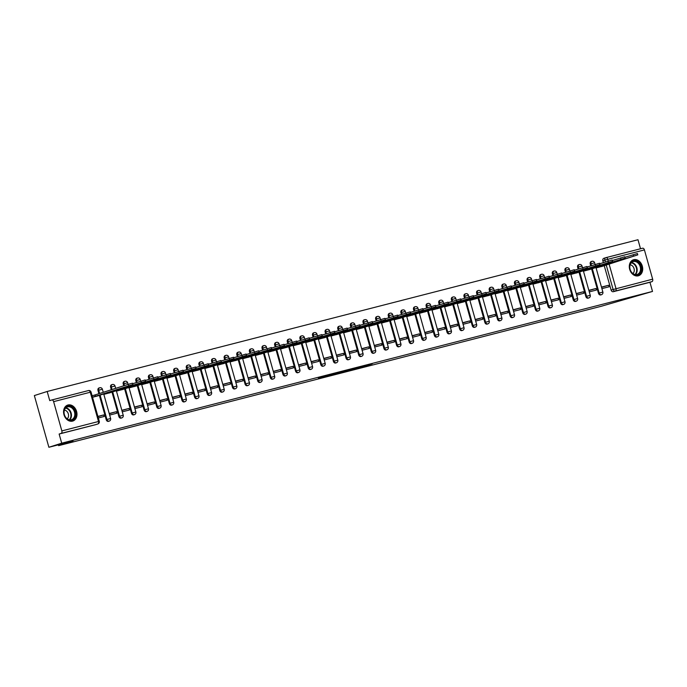 <?xml version="1.0" encoding="UTF-8"?>
<svg xmlns="http://www.w3.org/2000/svg" width="687" height="687" viewBox="0 0 687 687"><rect width="100%" height="100%" fill="white"/><g stroke="black" fill="none" stroke-linecap="round" stroke-linejoin="round"><path stroke-width="1.03" d="M350.568 370.199L372.165 363.912L350.568 370.199M638.266 275.822A8.381 6.509 72.3 0 0 638.541 275.745A8.381 6.509 72.3 0 0 642.259 265.955A8.381 6.509 72.3 0 0 633.732 259.695A8.381 6.509 72.3 0 0 633.448 259.772A8.381 6.509 72.3 0 0 629.739 269.553A8.381 6.509 72.3 0 0 638.266 275.822M72.547 421.122A8.381 6.509 72.3 0 0 72.822 421.045A8.381 6.509 72.3 0 0 76.532 411.255A8.381 6.509 72.3 0 0 68.013 404.995A8.381 6.509 72.3 0 0 67.73 405.072A8.381 6.509 72.3 0 0 64.02 414.862A8.381 6.509 72.3 0 0 72.547 421.122M318.433 378.202L336.381 373.101L318.433 378.202M652.513 291.434L601.194 306.299L58.618 445.657L72.994 441.08L48.88 447.271L61.718 443.184L652.513 291.434L649.945 282.288L651.946 281.644L615.286 291.065A2.147 1.666 -107.7 0 1 613.087 289.407L606.217 264.95M338.511 373.281L361.079 366.755L338.511 373.281M335.694 374.046L325.939 376.536L337.549 372.826L348.859 369.889L335.677 373.977M48.88 447.271L34.35 395.566L47.18 391.478L637.983 239.729L640.524 248.763M61.718 443.184L59.142 434.029L61.143 433.394A2.147 1.348 -104.4 0 0 61.847 430.912L53.62 401.646A2.147 1.348 -104.4 0 0 51.8 399.98A2.147 1.348 -104.4 0 0 51.748 399.989L49.756 400.624L47.18 391.478M649.945 282.288L613.293 291.7A2.147 1.666 -107.7 0 1 611.095 290.043L604.242 265.68M603.375 262.597L602.868 260.777L604.861 260.141A2.147 1.666 -107.7 0 1 605.831 257.677A2.147 1.666 -107.7 0 1 605.9 257.659A2.147 1.348 -104.4 0 1 605.951 257.642A2.147 2.147 0 0 0 605.831 257.677L603.83 258.321A2.147 1.666 72.3 0 0 602.868 260.777M605.994 257.634L642.551 248.247A2.147 1.348 75.6 0 1 642.603 248.23A2.147 1.348 75.6 0 1 644.423 249.905L652.65 279.171A2.147 1.348 75.6 0 1 651.946 281.644M589.283 291.881L596.428 290.043L595.99 288.488L588.914 290.567M583.469 271.193L590.588 269.252M576.659 295.118L583.804 293.28L583.375 291.735L576.29 293.813M570.845 274.439L577.965 272.499M564.036 298.364L571.189 296.526L570.751 294.972L563.666 297.05M558.222 277.677L565.341 275.736M551.412 301.602L558.565 299.764L558.127 298.218L551.043 300.296M545.598 280.923L552.717 278.982M538.797 304.848L545.942 303.01L545.504 301.456L538.428 303.534M532.983 284.16L540.102 282.22M526.173 308.085L533.318 306.247L532.88 304.702L525.804 306.78M520.36 287.406L527.479 285.466M513.55 311.331L520.694 309.493L520.265 307.939L513.18 310.017M507.736 290.644L514.855 288.703M500.926 314.569L508.079 312.731L507.641 311.185L500.557 313.263M495.112 293.89L502.231 291.949M488.302 317.815L495.456 315.977L495.018 314.423L487.942 316.501M482.489 297.127L489.608 295.187M475.687 321.052L482.832 319.223L482.394 317.669L475.318 319.747M469.874 300.374L476.993 298.433M463.064 324.298L470.209 322.461L469.771 320.906L462.694 322.984M457.25 303.611L464.369 301.67M450.44 327.536L457.585 325.707L457.156 324.152L450.071 326.231M444.626 306.857L451.745 304.916M437.817 330.782L444.97 328.944L444.532 327.39L437.447 329.468M432.003 310.095L439.122 308.154M425.193 334.019L432.346 332.19L431.908 330.636L424.832 332.714M419.379 313.341L426.498 311.4M412.578 337.265L419.723 335.428L419.285 333.873L412.209 335.952M406.764 316.578L413.883 314.637M399.954 340.503L407.099 338.674L406.661 337.119L399.585 339.198M394.14 319.824L401.26 317.883M387.331 343.749L394.475 341.911L394.046 340.357L386.961 342.435M381.517 323.062L388.636 321.121M374.707 346.987L381.86 345.157L381.422 343.603L374.338 345.681M368.893 326.308L376.012 324.367M362.083 350.233L369.237 348.395L368.799 346.841L361.723 348.919M356.27 329.545L363.389 327.605M349.468 353.47L356.613 351.641L356.175 350.087L349.099 352.165M343.655 332.791L350.774 330.851M336.845 356.716L343.989 354.878L343.56 353.324L336.475 355.402M331.031 336.029L338.15 334.088M324.221 359.954L331.366 358.125L330.936 356.57L323.852 358.648M318.407 339.275L325.526 337.334M311.597 363.2L318.751 361.362L318.313 359.808L311.228 361.886M305.784 342.512L312.903 340.572M298.974 366.437L306.127 364.608L305.689 363.054L298.613 365.132M293.16 345.759L300.279 343.818M286.359 369.683L293.504 367.846L293.066 366.3L285.99 368.369M280.545 349.005L287.664 347.055M273.735 372.921L280.88 371.092L280.451 369.537L273.366 371.615M267.921 352.242L275.04 350.301M261.112 376.167L268.265 374.329L267.827 372.783L260.742 374.853M255.298 355.488L262.417 353.539M248.488 379.404L255.641 377.575L255.203 376.021L248.119 378.099M242.674 358.726L249.793 356.785M235.864 382.65L243.018 380.813L242.58 379.267L235.504 381.345M230.051 361.972L237.17 360.022M223.249 385.896L230.394 384.059L229.956 382.504L222.88 384.583M217.435 365.209L224.555 363.268M210.626 389.134L217.77 387.296L217.341 385.75L210.256 387.829M204.812 368.455L211.931 366.506M198.002 392.38L205.155 390.542L204.717 388.988L197.633 391.066M192.188 371.693L199.307 369.752M185.378 395.618L192.532 393.78L192.094 392.234L185.009 394.312M179.565 374.939L186.684 372.989M172.755 398.864L179.908 397.026L179.47 395.472L172.394 397.55M166.941 378.176L174.06 376.236M160.14 402.101L167.285 400.263L166.847 398.718L159.77 400.796M154.326 381.422L161.445 379.473M147.516 405.347L154.661 403.509L154.232 401.955L147.147 404.033M141.702 384.66L148.821 382.719M134.892 408.585L142.046 406.747L141.608 405.201L134.523 407.279M129.079 387.906L136.198 385.957M122.269 411.831L129.422 409.993L128.984 408.439L121.9 410.517M116.455 391.143L123.574 389.203M109.645 415.068L116.799 413.231L116.361 411.685L109.285 413.763M103.831 394.39L110.95 392.449M98.335 417.971L104.175 416.477L103.737 414.922L97.966 416.666M92.522 397.292L98.335 395.686M106.219 419.723L106.923 419.491A2.147 1.666 -107.7 0 0 109.199 421.131L108.486 421.354A2.147 1.666 72.3 0 1 106.219 419.723L99.366 395.36M98.902 393.703L97.992 390.456L98.696 390.225A2.147 1.666 -107.7 0 1 99.667 387.769A2.147 1.666 -107.7 0 1 99.735 387.743M118.842 416.477L119.547 416.253A2.147 1.666 -107.7 0 0 121.822 417.885L121.11 418.108A2.147 1.666 72.3 0 1 118.842 416.477L111.99 392.114M111.32 389.744L110.616 387.21L111.32 386.987A2.147 1.666 -107.7 0 1 112.29 384.522A2.147 1.666 -107.7 0 1 112.359 384.505M131.457 413.239L132.17 413.007A2.147 1.666 -107.7 0 0 134.437 414.639L133.733 414.871A2.147 1.666 72.3 0 1 131.457 413.239L124.613 388.876M123.746 385.785L123.231 383.973L123.943 383.741A2.147 1.666 -107.7 0 1 124.905 381.285A2.147 1.666 -107.7 0 1 124.982 381.259M144.081 409.993L144.794 409.77A2.147 1.666 -107.7 0 0 147.061 411.401L146.357 411.625A2.147 1.666 72.3 0 1 144.081 409.993L137.237 385.63M136.37 382.547L135.854 380.727L136.567 380.504A2.147 1.666 -107.7 0 1 137.529 378.039A2.147 1.666 -107.7 0 1 137.598 378.022M156.705 406.756L157.409 406.524A2.147 1.666 -107.7 0 0 159.685 408.155L158.972 408.387A2.147 1.666 72.3 0 1 156.705 406.756L149.852 382.393M148.985 379.301L148.478 377.489L149.191 377.257A2.147 1.666 -107.7 0 1 150.152 374.801A2.147 1.666 -107.7 0 1 150.221 374.776M169.328 403.509L170.032 403.286A2.147 1.666 -107.7 0 0 172.308 404.918L171.595 405.141A2.147 1.666 72.3 0 1 169.328 403.509L162.475 379.147M161.608 376.064L161.101 374.243L161.806 374.02A2.147 1.666 -107.7 0 1 162.776 371.555A2.147 1.666 -107.7 0 1 162.845 371.538M181.943 400.272L182.656 400.04A2.147 1.666 -107.7 0 0 184.932 401.672L184.219 401.904A2.147 1.666 72.3 0 1 181.943 400.272L175.099 375.909M174.232 372.818L173.725 371.006L174.429 370.774A2.147 1.666 -107.7 0 1 175.4 368.318A2.147 1.666 -107.7 0 1 175.468 368.292M194.567 397.026L195.28 396.803A2.147 1.666 -107.7 0 0 197.547 398.434L196.843 398.658A2.147 1.666 72.3 0 1 194.567 397.026L187.723 372.663M186.855 369.58L186.34 367.76L187.053 367.536A2.147 1.666 -107.7 0 1 188.015 365.072A2.147 1.666 -107.7 0 1 188.092 365.055M207.191 393.788L207.903 393.557A2.147 1.666 -107.7 0 0 210.17 395.188L209.466 395.42A2.147 1.666 72.3 0 1 207.191 393.788L200.346 369.426M199.479 366.334L198.964 364.522L199.677 364.29A2.147 1.666 -107.7 0 1 200.638 361.834A2.147 1.666 -107.7 0 1 200.707 361.809M219.814 390.542L220.518 390.319A2.147 1.666 -107.7 0 0 222.794 391.951L222.081 392.174A2.147 1.666 72.3 0 1 219.814 390.542L212.961 366.18M212.094 363.097L211.587 361.276L212.3 361.053A2.147 1.666 -107.7 0 1 213.262 358.588A2.147 1.666 -107.7 0 1 213.331 358.571M232.438 387.305L233.142 387.073A2.147 1.666 -107.7 0 0 235.418 388.705L234.705 388.936A2.147 1.666 72.3 0 1 232.438 387.305L225.585 362.942M224.718 359.851L224.211 358.039L224.915 357.807A2.147 1.666 -107.7 0 1 225.886 355.351A2.147 1.666 -107.7 0 1 225.954 355.325M245.053 384.059L245.766 383.835A2.147 1.666 -107.7 0 0 248.033 385.467L247.329 385.69A2.147 1.666 72.3 0 1 245.053 384.059L238.209 359.696M237.341 356.613L236.835 354.793L237.539 354.569A2.147 1.666 -107.7 0 1 238.509 352.105A2.147 1.666 -107.7 0 1 238.578 352.087M257.677 380.821L258.389 380.589A2.147 1.666 -107.7 0 0 260.656 382.221L259.952 382.453A2.147 1.666 72.3 0 1 257.677 380.821L250.832 356.45M249.965 353.367L249.45 351.555L250.162 351.323A2.147 1.666 -107.7 0 1 251.124 348.867A2.147 1.666 -107.7 0 1 251.202 348.841M270.3 377.575L271.013 377.352A2.147 1.666 -107.7 0 0 273.28 378.984L272.567 379.207A2.147 1.666 72.3 0 1 270.3 377.575L263.456 353.212M262.589 350.13L262.073 348.309L262.786 348.086A2.147 1.666 -107.7 0 1 263.748 345.621A2.147 1.666 -107.7 0 1 263.817 345.604M282.924 374.338L283.628 374.106A2.147 1.666 -107.7 0 0 285.904 375.737L285.191 375.969A2.147 1.666 72.3 0 1 282.924 374.338L276.071 349.966M275.204 346.883L274.697 345.072L275.41 344.84A2.147 1.666 -107.7 0 1 276.372 342.375A2.147 1.666 -107.7 0 1 276.44 342.358M295.547 371.092L296.252 370.868A2.147 1.666 -107.7 0 0 298.527 372.5L297.815 372.723A2.147 1.666 72.3 0 1 295.547 371.092L288.695 346.729M287.827 343.646L287.321 341.825L288.025 341.602A2.147 1.666 -107.7 0 1 288.995 339.138A2.147 1.666 -107.7 0 1 289.064 339.12M308.162 367.854L308.875 367.622A2.147 1.666 -107.7 0 0 311.142 369.254L310.438 369.486A2.147 1.666 72.3 0 1 308.162 367.854L301.318 343.483M300.451 340.4L299.944 338.588L300.648 338.356A2.147 1.666 -107.7 0 1 301.619 335.891A2.147 1.666 -107.7 0 1 301.687 335.874M320.786 364.608L321.499 364.385A2.147 1.666 -107.7 0 0 323.766 366.016L323.062 366.24A2.147 1.666 72.3 0 1 320.786 364.608L313.942 340.245M313.074 337.162L312.559 335.342L313.272 335.119A2.147 1.666 -107.7 0 1 314.234 332.654A2.147 1.666 -107.7 0 1 314.311 332.637M333.41 361.371L334.122 361.139A2.147 1.666 -107.7 0 0 336.39 362.77L335.677 363.002A2.147 1.666 72.3 0 1 333.41 361.371L326.565 336.999M325.698 333.916L325.183 332.104L325.896 331.873A2.147 1.666 -107.7 0 1 326.857 329.408A2.147 1.666 -107.7 0 1 326.926 329.391M346.033 358.125L346.737 357.901A2.147 1.666 -107.7 0 0 349.013 359.533L348.3 359.756A2.147 1.666 72.3 0 1 346.033 358.125L339.18 333.762M338.313 330.679L337.806 328.858L338.519 328.635A2.147 1.666 -107.7 0 1 339.481 326.17A2.147 1.666 -107.7 0 1 339.55 326.153M358.657 354.887L359.361 354.655A2.147 1.666 -107.7 0 0 361.637 356.287L360.924 356.519A2.147 1.666 72.3 0 1 358.657 354.887L351.804 330.516M350.937 327.433L350.43 325.621L351.134 325.389A2.147 1.666 -107.7 0 1 352.105 322.924A2.147 1.666 -107.7 0 1 352.173 322.907M371.272 351.641L371.985 351.418A2.147 1.666 -107.7 0 0 374.252 353.049L373.548 353.273A2.147 1.666 72.3 0 1 371.272 351.641L364.428 327.278M363.56 324.195L363.054 322.375L363.758 322.151A2.147 1.666 -107.7 0 1 364.728 319.687A2.147 1.666 -107.7 0 1 364.797 319.67M383.896 348.403L384.608 348.172A2.147 1.666 -107.7 0 0 386.875 349.803L386.171 350.035A2.147 1.666 72.3 0 1 383.896 348.403L377.051 324.032M376.184 320.949L375.669 319.137L376.382 318.905A2.147 1.666 -107.7 0 1 377.343 316.441A2.147 1.666 -107.7 0 1 377.421 316.424M396.519 345.157L397.232 344.934A2.147 1.666 -107.7 0 0 399.499 346.566L398.786 346.789A2.147 1.666 72.3 0 1 396.519 345.157L389.675 320.795M388.808 317.712L388.292 315.891L389.005 315.668A2.147 1.666 -107.7 0 1 389.967 313.203A2.147 1.666 -107.7 0 1 390.036 313.186M409.143 341.92L409.847 341.688A2.147 1.666 -107.7 0 0 412.123 343.32L411.41 343.552A2.147 1.666 72.3 0 1 409.143 341.92L402.29 317.549M401.423 314.466L400.916 312.654L401.62 312.422A2.147 1.666 -107.7 0 1 402.591 309.957A2.147 1.666 -107.7 0 1 402.659 309.94M421.766 338.674L422.471 338.451A2.147 1.666 -107.7 0 0 424.746 340.082L424.034 340.305A2.147 1.666 72.3 0 1 421.766 338.674L414.914 314.311M414.046 311.22L413.54 309.408L414.244 309.184A2.147 1.666 -107.7 0 1 415.214 306.72A2.147 1.666 -107.7 0 1 415.283 306.703M434.382 335.436L435.094 335.204A2.147 1.666 -107.7 0 0 437.361 336.836L436.657 337.068A2.147 1.666 72.3 0 1 434.382 335.436L427.537 311.065M426.67 307.982L426.155 306.17L426.867 305.938A2.147 1.666 -107.7 0 1 427.838 303.474A2.147 1.666 -107.7 0 1 427.907 303.456M447.005 332.19L447.718 331.967A2.147 1.666 -107.7 0 0 449.985 333.599L449.281 333.822A2.147 1.666 72.3 0 1 447.005 332.19L440.161 307.828M439.294 304.736L438.778 302.924L439.491 302.701A2.147 1.666 -107.7 0 1 440.453 300.236A2.147 1.666 -107.7 0 1 440.53 300.21M459.629 328.953L460.342 328.721A2.147 1.666 -107.7 0 0 462.609 330.353L461.896 330.584A2.147 1.666 72.3 0 1 459.629 328.953L452.785 304.581M451.917 301.499L451.402 299.687L452.115 299.455A2.147 1.666 -107.7 0 1 453.077 296.99A2.147 1.666 -107.7 0 1 453.145 296.973M472.252 325.707L472.957 325.483A2.147 1.666 -107.7 0 0 475.232 327.115L474.519 327.338A2.147 1.666 72.3 0 1 472.252 325.707L465.4 301.344M464.532 298.252L464.026 296.44L464.73 296.217A2.147 1.666 -107.7 0 1 465.7 293.753A2.147 1.666 -107.7 0 1 465.769 293.727M484.876 322.461L485.58 322.237A2.147 1.666 -107.7 0 0 487.856 323.869L487.143 324.101A2.147 1.666 72.3 0 1 484.876 322.461L478.023 298.098M477.156 295.015L476.649 293.203L477.353 292.971A2.147 1.666 -107.7 0 1 478.324 290.507A2.147 1.666 -107.7 0 1 478.392 290.489M497.491 319.223L498.204 319A2.147 1.666 -107.7 0 0 500.471 320.631L499.767 320.855A2.147 1.666 72.3 0 1 497.491 319.223L490.647 294.86M489.779 291.769L489.264 289.957L489.977 289.734A2.147 1.666 -107.7 0 1 490.947 287.269A2.147 1.666 -107.7 0 1 491.016 287.243M510.115 315.977L510.827 315.754A2.147 1.666 -107.7 0 0 513.095 317.385L512.39 317.617A2.147 1.666 72.3 0 1 510.115 315.977L503.27 291.614M502.403 288.531L501.888 286.711L502.601 286.488A2.147 1.666 -107.7 0 1 503.562 284.023A2.147 1.666 -107.7 0 1 503.64 284.006M522.738 312.74L523.451 312.516A2.147 1.666 -107.7 0 0 525.718 314.148L525.005 314.371A2.147 1.666 72.3 0 1 522.738 312.74L515.894 288.377M515.027 285.285L514.511 283.473L515.224 283.25A2.147 1.666 -107.7 0 1 516.186 280.785A2.147 1.666 -107.7 0 1 516.255 280.76M535.362 309.493L536.066 309.27A2.147 1.666 -107.7 0 0 538.342 310.902L537.629 311.134A2.147 1.666 72.3 0 1 535.362 309.493L528.509 285.131M527.642 282.048L527.135 280.227L527.839 280.004A2.147 1.666 -107.7 0 1 528.81 277.539A2.147 1.666 -107.7 0 1 528.878 277.522M547.986 306.256L548.69 306.033A2.147 1.666 -107.7 0 0 550.965 307.664L550.253 307.888A2.147 1.666 72.3 0 1 547.986 306.256L541.133 281.893M540.265 278.802L539.759 276.99L540.463 276.767A2.147 1.666 -107.7 0 1 541.433 274.302A2.147 1.666 -107.7 0 1 541.502 274.276M560.601 303.01L561.313 302.787A2.147 1.666 -107.7 0 0 563.58 304.418L562.876 304.642A2.147 1.666 72.3 0 1 560.601 303.01L553.756 278.647M552.889 275.564L552.374 273.744L553.087 273.52A2.147 1.666 -107.7 0 1 554.057 271.056A2.147 1.666 -107.7 0 1 554.126 271.039M573.224 299.772L573.937 299.549A2.147 1.666 -107.7 0 0 576.204 301.181L575.5 301.404A2.147 1.666 72.3 0 1 573.224 299.772L566.38 275.41M565.513 272.318L564.997 270.506L565.71 270.283A2.147 1.666 -107.7 0 1 566.672 267.818A2.147 1.666 -107.7 0 1 566.749 267.793M585.848 296.526L586.561 296.303A2.147 1.666 -107.7 0 0 588.828 297.935L588.115 298.158A2.147 1.666 72.3 0 1 585.848 296.526L579.004 272.164M578.128 269.081L577.621 267.26L578.334 267.037A2.147 1.666 -107.7 0 1 579.296 264.572A2.147 1.666 -107.7 0 1 579.364 264.555M598.471 293.289L599.176 293.066A2.147 1.666 -107.7 0 0 601.451 294.697L600.739 294.921A2.147 1.666 72.3 0 1 598.471 293.289L591.619 268.926M590.751 265.835L590.245 264.023L590.949 263.799A2.147 1.666 -107.7 0 1 591.919 261.335A2.147 1.666 -107.7 0 1 591.988 261.309M58.618 445.657L58.386 444.832M601.906 288.634L609.051 286.797L608.613 285.251L601.537 287.329M596.093 267.956L603.212 266.015M92.608 395.609L95.098 394.913L95.476 396.262L92.47 397.112M608.613 285.251L601.468 287.089M99.031 387.975A2.147 1.666 72.3 0 0 98.954 387.992A2.147 1.666 72.3 0 0 97.992 390.456M111.646 384.729A2.147 1.666 72.3 0 0 111.577 384.746A2.147 1.666 72.3 0 0 110.616 387.21M124.27 381.491A2.147 1.666 72.3 0 0 124.201 381.508A2.147 1.666 72.3 0 0 123.231 383.973M136.893 378.245A2.147 1.666 72.3 0 0 136.825 378.262A2.147 1.666 72.3 0 0 135.854 380.727M149.517 375.008A2.147 1.666 72.3 0 0 149.44 375.025A2.147 1.666 72.3 0 0 148.478 377.489M162.132 371.761A2.147 1.666 72.3 0 0 162.063 371.779A2.147 1.666 72.3 0 0 161.101 374.243M174.756 368.515A2.147 1.666 72.3 0 0 174.687 368.541A2.147 1.666 72.3 0 0 173.725 371.006M187.379 365.278A2.147 1.666 72.3 0 0 187.311 365.295A2.147 1.666 72.3 0 0 186.34 367.76M200.003 362.032A2.147 1.666 72.3 0 0 199.934 362.058A2.147 1.666 72.3 0 0 198.964 364.522M212.626 358.794A2.147 1.666 72.3 0 0 212.549 358.812A2.147 1.666 72.3 0 0 211.587 361.276M225.242 355.548A2.147 1.666 72.3 0 0 225.173 355.574A2.147 1.666 72.3 0 0 224.211 358.039M237.865 352.311A2.147 1.666 72.3 0 0 237.796 352.328A2.147 1.666 72.3 0 0 236.835 354.793M250.489 349.065A2.147 1.666 72.3 0 0 250.42 349.09A2.147 1.666 72.3 0 0 249.45 351.555M263.112 345.827A2.147 1.666 72.3 0 0 263.044 345.844A2.147 1.666 72.3 0 0 262.073 348.309M275.736 342.581A2.147 1.666 72.3 0 0 275.659 342.607A2.147 1.666 72.3 0 0 274.697 345.072M288.351 339.344A2.147 1.666 72.3 0 0 288.282 339.361A2.147 1.666 72.3 0 0 287.321 341.825M300.975 336.098A2.147 1.666 72.3 0 0 300.906 336.123A2.147 1.666 72.3 0 0 299.944 338.588M313.598 332.86A2.147 1.666 72.3 0 0 313.53 332.877A2.147 1.666 72.3 0 0 312.559 335.342M326.222 329.614A2.147 1.666 72.3 0 0 326.153 329.64A2.147 1.666 72.3 0 0 325.183 332.104M338.846 326.377A2.147 1.666 72.3 0 0 338.768 326.394A2.147 1.666 72.3 0 0 337.806 328.858M351.461 323.13A2.147 1.666 72.3 0 0 351.392 323.156A2.147 1.666 72.3 0 0 350.43 325.621M364.084 319.893A2.147 1.666 72.3 0 0 364.016 319.91A2.147 1.666 72.3 0 0 363.054 322.375M376.708 316.647A2.147 1.666 72.3 0 0 376.639 316.673A2.147 1.666 72.3 0 0 375.669 319.137M389.331 313.409A2.147 1.666 72.3 0 0 389.263 313.427A2.147 1.666 72.3 0 0 388.292 315.891M401.955 310.163A2.147 1.666 72.3 0 0 401.878 310.189A2.147 1.666 72.3 0 0 400.916 312.654M414.57 306.926A2.147 1.666 72.3 0 0 414.501 306.943A2.147 1.666 72.3 0 0 413.54 309.408M427.194 303.68A2.147 1.666 72.3 0 0 427.125 303.706A2.147 1.666 72.3 0 0 426.155 306.17M439.817 300.442A2.147 1.666 72.3 0 0 439.749 300.459A2.147 1.666 72.3 0 0 438.778 302.924M452.441 297.196A2.147 1.666 72.3 0 0 452.372 297.222A2.147 1.666 72.3 0 0 451.402 299.687M465.065 293.959A2.147 1.666 72.3 0 0 464.987 293.976A2.147 1.666 72.3 0 0 464.026 296.44M477.68 290.713A2.147 1.666 72.3 0 0 477.611 290.738A2.147 1.666 72.3 0 0 476.649 293.203M490.303 287.475A2.147 1.666 72.3 0 0 490.235 287.492A2.147 1.666 72.3 0 0 489.264 289.957M502.927 284.229A2.147 1.666 72.3 0 0 502.858 284.255A2.147 1.666 72.3 0 0 501.888 286.711M515.551 280.992A2.147 1.666 72.3 0 0 515.482 281.009A2.147 1.666 72.3 0 0 514.511 283.473M528.174 277.746A2.147 1.666 72.3 0 0 528.097 277.771A2.147 1.666 72.3 0 0 527.135 280.227M540.789 274.508A2.147 1.666 72.3 0 0 540.721 274.525A2.147 1.666 72.3 0 0 539.759 276.99M553.413 271.262A2.147 1.666 72.3 0 0 553.344 271.288A2.147 1.666 72.3 0 0 552.374 273.744M566.036 268.024A2.147 1.666 72.3 0 0 565.968 268.042A2.147 1.666 72.3 0 0 564.997 270.506M578.66 264.778A2.147 1.666 72.3 0 0 578.591 264.804A2.147 1.666 72.3 0 0 577.621 267.26M591.284 261.541A2.147 1.666 72.3 0 0 591.206 261.558A2.147 1.666 72.3 0 0 590.245 264.023M59.142 434.029L95.794 424.618A2.147 1.666 72.3 0 0 95.862 424.592A2.147 1.666 72.3 0 0 95.931 424.566M605.762 257.702L603.899 258.295A2.147 1.666 72.3 0 0 603.83 258.321M595.99 288.488L588.845 290.326M583.375 291.735L576.221 293.572M570.751 294.972L563.598 296.81M558.127 298.218L550.983 300.056M545.504 301.456L538.359 303.293M532.88 304.702L525.735 306.539M520.265 307.939L513.112 309.777M507.641 311.185L500.488 313.023M495.018 314.423L487.873 316.26M482.394 317.669L475.249 319.507M469.771 320.906L462.626 322.744M457.156 324.152L450.002 325.99M444.532 327.39L437.379 329.228M431.908 330.636L424.764 332.474M419.285 333.873L412.14 335.711M406.661 337.119L399.516 338.957M394.046 340.357L386.893 342.195M381.422 343.603L374.269 345.441M368.799 346.841L361.654 348.678M356.175 350.087L349.03 351.924M343.56 353.324L336.407 355.162M330.936 356.57L323.783 358.408M318.313 359.808L311.159 361.645M305.689 363.054L298.544 364.891M293.066 366.3L285.921 368.129M280.451 369.537L273.297 371.375M267.827 372.783L260.674 374.613M255.203 376.021L248.05 377.859M242.58 379.267L235.435 381.096M229.956 382.504L222.811 384.342M217.341 385.75L210.188 387.58M204.717 388.988L197.564 390.826M192.094 392.234L184.94 394.063M179.47 395.472L172.325 397.309M166.847 398.718L159.702 400.547M154.232 401.955L147.078 403.793M141.608 405.201L134.454 407.03M128.984 408.439L121.831 410.276M116.361 411.685L109.216 413.514M103.737 414.922L97.898 416.425M348.051 370.817L359.207 367.287L348.051 370.817M333.736 374.381L340.846 372.371L333.65 374.063M600.206 266.084L600.352 266.582L596.058 267.844M601.374 266.599L637.794 254.86L600.352 266.582M624.947 257.282L637.416 253.512L637.794 254.86M587.583 269.321L587.728 269.828L583.435 271.09M588.75 269.836L625.17 258.097L587.728 269.828M612.323 260.528L624.792 256.758L625.17 258.097M574.967 272.567L575.105 273.065L570.811 274.328M576.127 273.082L612.555 261.343L575.105 273.065M599.699 263.765L612.177 259.995L612.555 261.343M641.194 270.197A7.256 5.633 -107.7 0 1 634.444 274.671A7.256 5.633 -107.7 0 1 629.773 265.646A7.256 5.633 -107.7 0 1 636.514 261.172A7.256 5.633 -107.7 0 1 641.194 270.197M629.867 265.921A6.715 5.221 72.3 0 0 631.782 272.49A6.715 5.221 72.3 0 0 637.201 274.422A6.715 5.221 72.3 0 0 640.447 270.128A6.715 5.221 72.3 0 0 638.541 263.559A6.715 5.221 72.3 0 0 633.122 261.627A6.715 5.221 72.3 0 0 629.867 265.921M630.125 264.839A4.783 3.718 -107.7 0 1 634.213 271.022A4.783 3.718 -107.7 0 1 632.899 273.538M637.785 275.925A8.33 6.466 72.3 0 0 638.008 275.856A8.33 6.466 72.3 0 0 642.036 270.532A8.33 6.466 72.3 0 0 639.674 262.382A8.33 6.466 72.3 0 0 632.95 259.987A8.33 6.466 72.3 0 0 632.736 260.064M75.476 415.498A7.256 5.633 -107.7 0 1 68.726 419.972A7.256 5.633 -107.7 0 1 64.054 410.946A7.256 5.633 -107.7 0 1 70.795 406.481A7.256 5.633 -107.7 0 1 75.476 415.498M64.149 411.221A6.715 5.221 72.3 0 0 66.055 417.79A6.715 5.221 72.3 0 0 71.474 419.723A6.715 5.221 72.3 0 0 74.728 415.429A6.715 5.221 72.3 0 0 72.813 408.859A6.715 5.221 72.3 0 0 67.403 406.927A6.715 5.221 72.3 0 0 64.149 411.221M64.406 410.139A4.783 3.718 -107.7 0 1 68.494 416.322A4.783 3.718 -107.7 0 1 67.18 418.838M72.066 421.225A8.33 6.466 72.3 0 0 72.29 421.157A8.33 6.466 72.3 0 0 76.317 415.833A8.33 6.466 72.3 0 0 73.947 407.683A8.33 6.466 72.3 0 0 67.232 405.287A8.33 6.466 72.3 0 0 67.017 405.364M562.344 275.805L562.481 276.311L558.196 277.574M563.512 276.32L599.931 264.581L562.481 276.311M587.076 267.011L599.553 263.241L599.931 264.581M549.72 279.051L549.866 279.549L545.572 280.811M550.888 279.566L587.308 267.827L549.866 279.549M574.452 270.249L586.93 266.479L587.308 267.827M537.097 282.288L537.243 282.795L532.949 284.057M538.264 282.804L574.684 271.064L537.243 282.795M561.837 273.495L574.306 269.725L574.684 271.064M524.473 285.534L524.619 286.032L520.325 287.295M525.641 286.05L562.06 274.311L524.619 286.032M549.214 276.732L561.683 272.962L562.06 274.311M511.858 288.772L511.995 289.279L507.702 290.541M513.017 289.287L549.445 277.548L511.995 289.279M536.59 279.978L549.068 276.208L549.445 277.548M499.234 292.018L499.372 292.516L495.087 293.778M500.402 292.533L536.822 280.794L499.372 292.516M523.966 283.216L536.444 279.446L536.822 280.794M486.611 295.255L486.757 295.762L482.463 297.024M487.779 295.771L524.198 284.032L486.757 295.762M511.343 286.462L523.82 282.692L524.198 284.032M473.987 298.502L474.133 299L469.839 300.262M475.155 299.017L511.575 287.278L474.133 299M498.728 289.699L511.197 285.929L511.575 287.278M461.372 301.739L461.509 302.246L457.216 303.508M462.531 302.254L498.951 290.515L461.509 302.246M486.104 292.945L498.573 289.175L498.951 290.515M448.748 304.985L448.886 305.483L444.592 306.745M449.908 305.5L486.336 293.761L448.886 305.483M473.48 296.183L485.958 292.413L486.336 293.761M436.125 308.223L436.262 308.729L431.977 309.992M437.293 308.738L473.712 296.999L436.262 308.729M460.857 299.429L473.334 295.659L473.712 296.999M423.501 311.469L423.647 311.975L419.353 313.229M424.669 311.984L461.089 300.245L423.647 311.975M448.242 302.666L460.711 298.897L461.089 300.245M410.878 314.706L411.024 315.213L406.73 316.475M412.045 315.221L448.465 303.482L411.024 315.213M435.618 305.913L448.087 302.143L448.465 303.482M398.262 317.952L398.4 318.459L394.106 319.713M399.422 318.467L435.841 306.728L398.4 318.459M422.994 309.15L435.464 305.38L435.841 306.728M385.639 321.19L385.776 321.696L381.483 322.959M386.807 321.705L423.226 309.966L385.776 321.696M410.371 312.396L422.849 308.626L423.226 309.966M373.015 324.436L373.153 324.942L368.867 326.196M374.183 324.951L410.603 313.212L373.153 324.942M397.747 315.634L410.225 311.864L410.603 313.212M360.392 327.673L360.538 328.18L356.244 329.442M361.56 328.188L397.979 316.449L360.538 328.18M385.132 318.88L397.601 315.11L397.979 316.449M347.768 330.919L347.914 331.426L343.62 332.68M348.936 331.435L385.355 319.695L347.914 331.426M372.509 322.117L384.978 318.347L385.355 319.695M335.153 334.157L335.29 334.663L330.997 335.926M336.312 334.672L372.732 322.933L335.29 334.663M359.885 325.363L372.354 321.593L372.732 322.933M322.529 337.403L322.667 337.91L318.373 339.163M323.697 337.918L360.117 326.179L322.667 337.91M347.261 328.601L359.739 324.831L360.117 326.179M309.906 340.64L310.043 341.147L305.758 342.409M311.074 341.156L347.493 329.417L310.043 341.147M334.638 331.847L347.115 328.077L347.493 329.417M297.282 343.886L297.428 344.393L293.134 345.647M298.45 344.402L334.87 332.663L297.428 344.393M322.023 335.084L334.492 331.314L334.87 332.663M284.658 347.124L284.804 347.631L280.511 348.893M285.826 347.639L322.246 335.9L284.804 347.631M309.399 338.33L321.868 334.56L322.246 335.9M272.043 350.37L272.181 350.877L267.887 352.13M273.203 350.885L309.622 339.146L272.181 350.877M296.775 341.568L309.244 337.798L309.622 339.146M259.42 353.607L259.557 354.114L255.263 355.377M260.588 354.123L297.007 342.384L259.557 354.114M284.152 344.814L296.629 341.044L297.007 342.384M246.796 356.854L246.934 357.36L242.648 358.614M247.964 357.369L284.384 345.63L246.934 357.36M271.528 348.051L284.006 344.281L284.384 345.63M234.173 360.091L234.319 360.598L230.025 361.86M235.34 360.606L271.76 348.867L234.319 360.598M258.913 351.297L271.382 347.528L271.76 348.867M221.549 363.337L221.695 363.844L217.401 365.098M222.717 363.852L259.136 352.113L221.695 363.844M246.29 354.535L258.759 350.765L259.136 352.113M208.934 366.575L209.071 367.081L204.778 368.344M210.093 367.09L246.513 355.359L209.071 367.081M233.666 357.781L246.135 354.011L246.513 355.359M196.31 369.821L196.448 370.327L192.154 371.581M197.478 370.336L233.898 358.597L196.448 370.327M221.042 361.027L233.52 357.249L233.898 358.597M183.687 373.058L183.824 373.565L179.539 374.827M184.855 373.573L221.274 361.843L183.824 373.565M208.419 364.265L220.896 360.495L221.274 361.843M171.063 376.304L171.209 376.811L166.915 378.065M172.231 376.82L208.65 365.08L171.209 376.811M195.804 367.511L208.273 363.732L208.65 365.08M158.439 379.542L158.585 380.048L154.292 381.311M159.607 380.066L196.027 368.326L158.585 380.048M183.18 370.748L195.649 366.978L196.027 368.326M145.824 382.788L145.962 383.294L141.668 384.548M146.984 383.303L183.403 371.564L145.962 383.294M170.556 373.994L183.025 370.224L183.403 371.564M133.201 386.025L133.338 386.532L129.053 387.794M134.369 386.549L170.788 374.81L133.338 386.532M157.933 377.232L170.41 373.462L170.788 374.81M120.577 389.271L120.723 389.778L116.429 391.032M121.745 389.787L158.165 378.048L120.723 389.778M145.309 380.478L157.787 376.708L158.165 378.048M107.953 392.509L108.099 393.016L103.806 394.278M109.121 393.033L145.541 381.294L108.099 393.016M132.694 383.715L145.163 379.945L145.541 381.294M96.498 396.27L132.917 384.531L95.476 396.262M95.098 394.913L128.297 384.334L132.539 383.191L132.917 384.531M61.847 430.912L98.499 421.5L90.272 392.234L53.62 401.646M611.095 290.043L652.65 279.171M605.376 261.962L604.861 260.141L607.772 259.317L608.253 261.043M609.094 264.031L615.999 288.583A2.147 1.348 75.6 0 1 615.286 291.065L613.293 291.7M644.423 249.905L607.772 259.317A2.147 1.348 -104.4 0 0 605.951 257.642L642.603 248.23M109.199 421.131A2.147 2.147 0 0 0 110.616 418.495L106.923 419.491L100.079 395.025M99.615 393.479L98.696 390.225L102.389 389.228A2.147 2.147 0 0 0 99.667 387.769L98.954 387.992M121.822 417.885A2.147 2.147 0 0 0 123.231 415.257L119.547 416.253L112.694 391.873M112.033 389.52L111.32 386.987L115.012 385.991A2.147 2.147 0 0 0 112.29 384.522L111.577 384.746M134.437 414.639A2.147 2.147 0 0 0 135.854 412.011L132.17 413.007L125.317 388.541M124.45 385.562L123.943 383.741L127.627 382.745A2.147 2.147 0 0 0 124.905 381.285L124.201 381.508M147.061 411.401A2.147 2.147 0 0 0 148.478 408.774L144.794 409.77L137.941 385.39M137.074 382.315L136.567 380.504L140.251 379.507A2.147 2.147 0 0 0 137.529 378.039L136.825 378.262M159.685 408.155A2.147 2.147 0 0 0 161.101 405.528L157.409 406.524L150.565 382.058M149.697 379.078L149.191 377.257L152.875 376.261A2.147 2.147 0 0 0 150.152 374.801L149.44 375.025M172.308 404.918A2.147 2.147 0 0 0 173.725 402.29L170.032 403.286L163.18 378.906M162.321 375.832L161.806 374.02L165.498 373.024A2.147 2.147 0 0 0 162.776 371.555L162.063 371.779M184.932 401.672A2.147 2.147 0 0 0 186.34 399.044L182.656 400.04L175.803 375.669M174.945 372.594L174.429 370.774L178.122 369.778A2.147 2.147 0 0 0 175.4 368.318L174.687 368.541M197.547 398.434A2.147 2.147 0 0 0 198.964 395.806L195.28 396.803L188.427 372.423M187.56 369.348L187.053 367.536L190.737 366.54A2.147 2.147 0 0 0 188.015 365.072L187.311 365.295M210.17 395.188A2.147 2.147 0 0 0 211.587 392.56L207.903 393.557L201.051 369.185M200.183 366.111L199.677 364.29L203.361 363.294A2.147 2.147 0 0 0 200.638 361.834L199.934 362.058M222.794 391.951A2.147 2.147 0 0 0 224.211 389.323L220.518 390.319L213.674 365.939M212.807 362.865L212.3 361.053L215.984 360.057A2.147 2.147 0 0 0 213.262 358.588L212.549 358.812M235.418 388.705A2.147 2.147 0 0 0 236.835 386.077L233.142 387.073L226.289 362.702M225.43 359.627L224.915 357.807L228.608 356.811A2.147 2.147 0 0 0 225.886 355.351L225.173 355.574M248.033 385.467A2.147 2.147 0 0 0 249.45 382.839L245.766 383.835L238.913 359.456M238.054 356.381L237.539 354.569L241.231 353.573A2.147 2.147 0 0 0 238.509 352.105L237.796 352.328M260.656 382.221A2.147 2.147 0 0 0 262.073 379.593L258.389 380.589L251.536 356.218M250.669 353.144L250.162 351.323L253.847 350.327A2.147 2.147 0 0 0 251.124 348.867L250.42 349.09M273.28 378.984A2.147 2.147 0 0 0 274.697 376.356L271.013 377.352L264.16 352.972M263.293 349.898L262.786 348.086L266.47 347.09A2.147 2.147 0 0 0 263.748 345.621L263.044 345.844M285.904 375.737A2.147 2.147 0 0 0 287.321 373.11L283.628 374.106L276.784 349.735M275.916 346.66L275.41 344.84L279.094 343.844A2.147 2.147 0 0 0 276.372 342.375L275.659 342.607M298.527 372.5A2.147 2.147 0 0 0 299.944 369.872L296.252 370.868L289.399 346.488M288.54 343.414L288.025 341.602L291.717 340.606A2.147 2.147 0 0 0 288.995 339.138L288.282 339.361M311.142 369.254A2.147 2.147 0 0 0 312.559 366.626L308.875 367.622L302.022 343.251M301.164 340.177L300.648 338.356L304.332 337.36A2.147 2.147 0 0 0 301.619 335.891L300.906 336.123M323.766 366.016A2.147 2.147 0 0 0 325.183 363.389L321.499 364.385L314.646 340.005M313.779 336.931L313.272 335.119L316.956 334.122A2.147 2.147 0 0 0 314.234 332.654L313.53 332.877M336.39 362.77A2.147 2.147 0 0 0 337.806 360.143L334.122 361.139L327.27 336.767M326.402 333.693L325.896 331.873L329.58 330.876A2.147 2.147 0 0 0 326.857 329.408L326.153 329.64M349.013 359.533A2.147 2.147 0 0 0 350.43 356.905L346.737 357.901L339.893 333.521M339.026 330.447L338.519 328.635L342.203 327.639A2.147 2.147 0 0 0 339.481 326.17L338.768 326.394M361.637 356.287A2.147 2.147 0 0 0 363.054 353.659L359.361 354.655L352.517 330.189M351.65 327.21L351.134 325.389L354.827 324.393A2.147 2.147 0 0 0 352.105 322.924L351.392 323.156M374.252 353.049A2.147 2.147 0 0 0 375.669 350.422L371.985 351.418L365.132 327.038M364.273 323.963L363.758 322.151L367.442 321.155A2.147 2.147 0 0 0 364.728 319.687L364.016 319.91M386.875 349.803A2.147 2.147 0 0 0 388.292 347.175L384.608 348.172L377.756 323.706M376.888 320.726L376.382 318.905L380.066 317.909A2.147 2.147 0 0 0 377.343 316.441L376.639 316.673M399.499 346.566A2.147 2.147 0 0 0 400.916 343.938L397.232 344.934L390.379 320.554M389.512 317.48L389.005 315.668L392.689 314.672A2.147 2.147 0 0 0 389.967 313.203L389.263 313.427M412.123 343.32A2.147 2.147 0 0 0 413.54 340.692L409.847 341.688L403.003 317.222M402.135 314.242L401.62 312.422L405.313 311.426A2.147 2.147 0 0 0 402.591 309.957L401.878 310.189M424.746 340.082A2.147 2.147 0 0 0 426.163 337.454L422.471 338.451L415.618 314.071M414.759 310.996L414.244 309.184L417.936 308.188A2.147 2.147 0 0 0 415.214 306.72L414.501 306.943M437.361 336.836A2.147 2.147 0 0 0 438.778 334.208L435.094 335.204L428.241 310.739M427.383 307.759L426.867 305.938L430.551 304.942A2.147 2.147 0 0 0 427.838 303.474L427.125 303.706M449.985 333.599A2.147 2.147 0 0 0 451.402 330.971L447.718 331.967L440.865 307.587M439.998 304.513L439.491 302.701L443.175 301.705A2.147 2.147 0 0 0 440.453 300.236L439.749 300.459M462.609 330.353A2.147 2.147 0 0 0 464.026 327.725L460.342 328.721L453.489 304.255M452.621 301.275L452.115 299.455L455.799 298.459A2.147 2.147 0 0 0 453.077 296.99L452.372 297.222M475.232 327.115A2.147 2.147 0 0 0 476.649 324.487L472.957 325.483L466.112 301.104M465.245 298.029L464.73 296.217L468.422 295.221A2.147 2.147 0 0 0 465.7 293.753L464.987 293.976M487.856 323.869A2.147 2.147 0 0 0 489.273 321.241L485.58 322.237L478.727 297.866M477.869 294.792L477.353 292.971L481.046 291.975A2.147 2.147 0 0 0 478.324 290.507L477.611 290.738M500.471 320.631A2.147 2.147 0 0 0 501.888 318.004L498.204 319L491.351 294.62M490.484 291.546L489.977 289.734L493.661 288.738A2.147 2.147 0 0 0 490.947 287.269L490.235 287.492M513.095 317.385A2.147 2.147 0 0 0 514.511 314.758L510.827 315.754L503.975 291.382M503.107 288.308L502.601 286.488L506.285 285.491A2.147 2.147 0 0 0 503.562 284.023L502.858 284.255M525.718 314.148A2.147 2.147 0 0 0 527.135 311.52L523.451 312.516L516.598 288.136M515.731 285.062L515.224 283.25L518.908 282.254A2.147 2.147 0 0 0 516.186 280.785L515.482 281.009M538.342 310.902A2.147 2.147 0 0 0 539.759 308.274L536.066 309.27L529.222 284.899M528.355 281.825L527.839 280.004L531.532 279.008A2.147 2.147 0 0 0 528.81 277.539L528.097 277.771M550.965 307.664A2.147 2.147 0 0 0 552.382 305.037L548.69 306.033L541.837 281.653M540.978 278.578L540.463 276.767L544.156 275.77A2.147 2.147 0 0 0 541.433 274.302L540.721 274.525M563.58 304.418A2.147 2.147 0 0 0 564.997 301.791L561.313 302.787L554.461 278.415M553.593 275.341L553.087 273.52L556.771 272.524A2.147 2.147 0 0 0 554.057 271.056L553.344 271.288M576.204 301.181A2.147 2.147 0 0 0 577.621 298.544L573.937 299.549L567.084 275.169M566.217 272.095L565.71 270.283L569.394 269.287A2.147 2.147 0 0 0 566.672 267.818L565.968 268.042M588.828 297.935A2.147 2.147 0 0 0 590.245 295.307L586.561 296.303L579.708 271.932M578.84 268.857L578.334 267.037L582.018 266.041A2.147 2.147 0 0 0 579.296 264.572L578.591 264.804M601.451 294.697A2.147 2.147 0 0 0 602.868 292.061L599.176 293.066L592.323 268.686M591.464 265.611L590.949 263.799L594.641 262.795A2.147 2.147 0 0 0 591.919 261.335L591.206 261.558M95.794 424.618L61.143 433.394M95.862 424.592L97.863 423.956A2.147 1.666 -107.7 0 1 97.794 423.982A2.147 1.348 75.6 0 0 98.499 421.5L99.28 421.329L91.053 392.062A2.147 2.147 0 0 0 88.451 390.56A2.147 1.348 -104.4 0 0 88.4 390.577L51.843 399.963M51.8 399.98L88.451 390.56A2.147 1.348 -104.4 0 1 90.272 392.234L91.053 392.062M600.086 266.118L600.232 266.616M633.174 254.662L633.551 256.002M587.471 269.364L587.608 269.862M620.559 257.9L620.936 259.248M574.847 272.602L574.985 273.1M607.935 261.146L608.313 262.486M631.559 262.537A6.715 5.221 -107.7 0 1 637.089 271.202A6.715 5.221 -107.7 0 1 635.398 274.585M634.96 274.508A6.492 5.049 72.3 0 0 636.591 271.236A6.492 5.049 72.3 0 0 631.241 262.855M65.84 407.838A6.715 5.221 -107.7 0 1 71.371 416.502A6.715 5.221 -107.7 0 1 69.679 419.886M69.241 419.809A6.492 5.049 72.3 0 0 70.873 416.537A6.492 5.049 72.3 0 0 65.523 408.155M562.224 275.848L562.361 276.346M595.311 264.383L595.689 265.732M549.6 279.085L549.737 279.583M582.688 267.629L583.065 268.969M536.976 282.331L537.122 282.829M570.064 270.867L570.442 272.215M524.361 285.569L524.499 286.067M557.449 274.113L557.827 275.453M511.738 288.815L511.875 289.313M544.825 277.35L545.203 278.699M499.114 292.052L499.251 292.55M532.202 280.597L532.58 281.936M486.49 295.298L486.628 295.796M519.578 283.834L519.956 285.182M473.867 298.536L474.013 299.034M506.954 287.08L507.332 288.42M461.252 301.782L461.389 302.28M494.339 290.318L494.717 291.666M448.628 305.019L448.766 305.517M481.716 293.564L482.094 294.903M436.005 308.265L436.142 308.764M469.092 296.801L469.47 298.149M423.381 311.503L423.527 312.001M456.469 300.047L456.846 301.387M410.757 314.749L410.903 315.247M443.845 303.285L444.223 304.633M398.142 317.987L398.28 318.485M431.23 306.531L431.608 307.87M385.519 321.233L385.656 321.731M418.606 309.768L418.984 311.117M372.895 324.47L373.032 324.968M405.983 313.014L406.361 314.354M360.271 327.716L360.417 328.214M393.359 316.252L393.737 317.6M347.648 330.954L347.794 331.452M380.735 319.498L381.113 320.838M335.033 334.2L335.17 334.698M368.12 322.735L368.498 324.084M322.409 337.437L322.547 337.935M355.497 325.982L355.875 327.321M309.785 340.683L309.923 341.181M342.873 329.219L343.251 330.567M297.162 343.921L297.308 344.419M330.249 332.465L330.627 333.805M284.538 347.167L284.684 347.665M317.626 335.703L318.004 337.051M271.923 350.404L272.061 350.902M305.011 338.949L305.389 340.297M259.3 353.65L259.437 354.149M292.387 342.186L292.765 343.534M246.676 356.888L246.813 357.386M279.764 345.432L280.141 346.78M234.052 360.134L234.198 360.632M267.14 348.67L267.518 350.018M221.429 363.371L221.575 363.87M254.516 351.916L254.894 353.264M208.814 366.618L208.951 367.116M241.901 355.162L242.279 356.501M196.19 369.855L196.327 370.353M229.278 358.399L229.656 359.748M183.566 373.101L183.704 373.599M216.654 361.645L217.032 362.985M170.943 376.339L171.089 376.837M204.03 364.883L204.408 366.231M158.319 379.585L158.465 380.083M191.407 368.129L191.785 369.469M145.704 382.822L145.842 383.32M178.792 371.366L179.17 372.715M133.08 386.068L133.218 386.566M166.168 374.613L166.546 375.952M120.457 389.306L120.594 389.804M153.544 377.85L153.922 379.198M107.833 392.552L107.979 393.05M140.921 381.096L141.299 382.436M94.978 394.948L95.356 396.287M128.297 384.334L128.684 385.682M594.641 262.795L595.105 264.452M595.947 267.441L602.868 292.061M582.018 266.041L582.482 267.69M583.323 270.678L590.245 295.307M569.394 269.287L569.858 270.936M570.699 273.924L577.621 298.544M556.771 272.524L557.243 274.173M558.076 277.162L564.997 301.791M544.156 275.77L544.619 277.419M545.461 280.408L552.382 305.037M531.532 279.008L531.996 280.657M532.837 283.645L539.759 308.274M518.908 282.254L519.372 283.903M520.214 286.891L527.135 311.52M506.285 285.491L506.748 287.14M507.59 290.129L514.511 314.758M493.661 288.738L494.133 290.386M494.966 293.375L501.888 318.004M481.046 291.975L481.51 293.632M482.351 296.612L489.273 321.241M468.422 295.221L468.886 296.87M469.728 299.858L476.649 324.487M455.799 298.459L456.262 300.116M457.104 303.096L464.026 327.725M443.175 301.705L443.639 303.353M444.48 306.342L451.402 330.971M430.551 304.942L431.024 306.6M431.857 309.579L438.778 334.208M417.936 308.188L418.4 309.837M419.242 312.825L426.163 337.454M405.313 311.426L405.777 313.083M406.618 316.063L413.54 340.692M392.689 314.672L393.153 316.321M393.995 319.309L400.916 343.938M380.066 317.909L380.529 319.567M381.371 322.547L388.292 347.175M367.442 321.155L367.914 322.804M368.747 325.793L375.669 350.422M354.827 324.393L355.291 326.05M356.132 329.03L363.054 353.659M342.203 327.639L342.667 329.288M343.509 332.276L350.43 356.905M329.58 330.876L330.043 332.534M330.885 335.522L337.806 360.143M316.956 334.122L317.42 335.771M318.261 338.76L325.183 363.389M304.332 337.36L304.805 339.017M305.638 342.006L312.559 366.626M291.717 340.606L292.181 342.255M293.023 345.243L299.944 369.872M279.094 343.844L279.557 345.501M280.399 348.489L287.321 373.11M266.47 347.09L266.934 348.738M267.775 351.727L274.697 376.356M253.847 350.327L254.31 351.984M255.152 354.973L262.073 379.593M241.231 353.573L241.695 355.222M242.528 358.21L249.45 382.839M228.608 356.811L229.072 358.468M229.913 361.456L236.835 386.077M215.984 360.057L216.448 361.705M217.29 364.694L224.211 389.323M203.361 363.294L203.824 364.952M204.666 367.94L211.587 392.56M190.737 366.54L191.201 368.189M192.042 371.178L198.964 395.806M178.122 369.778L178.586 371.435M179.419 374.424L186.34 399.044M165.498 373.024L165.962 374.673M166.804 377.661L173.725 402.29M152.875 376.261L153.338 377.919M154.18 380.907L161.101 405.528M140.251 379.507L140.715 381.156M141.556 384.145L148.478 408.774M127.627 382.745L128.091 384.402M128.933 387.391L135.854 412.011M115.012 385.991L115.674 388.361M116.309 390.628L123.231 415.257M102.389 389.228L103.256 392.32M103.694 393.874L110.616 418.495M97.863 423.956A2.147 2.147 0 0 0 99.28 421.329"/></g></svg>
